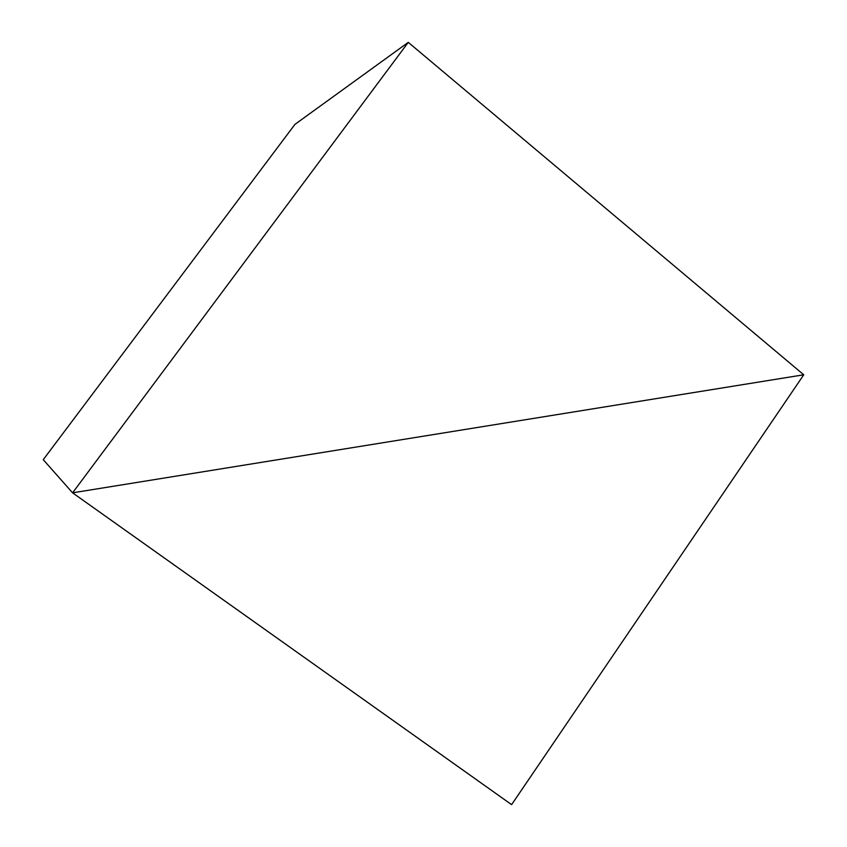 <?xml version="1.0" encoding="UTF-8"?>
<svg xmlns="http://www.w3.org/2000/svg" width="847" height="847" viewBox="0 0 847 847"><rect width="100%" height="100%" fill="white"/><g stroke="black" fill="none" stroke-linecap="round" stroke-linejoin="round"><path stroke-width="1.27" d="M408.275 42.35L294.947 124.371L408.275 42.35L72.588 492.827L803.75 374.787L408.275 42.35L72.588 492.827L43.25 459.677L72.588 492.827L803.75 374.787L408.275 42.35M43.25 459.677L294.947 124.371L43.25 459.677L72.588 492.827L511.609 804.65L803.75 374.787L72.588 492.827L43.25 459.677M72.588 492.827L511.609 804.65L803.75 374.787L72.588 492.827"/></g></svg>

